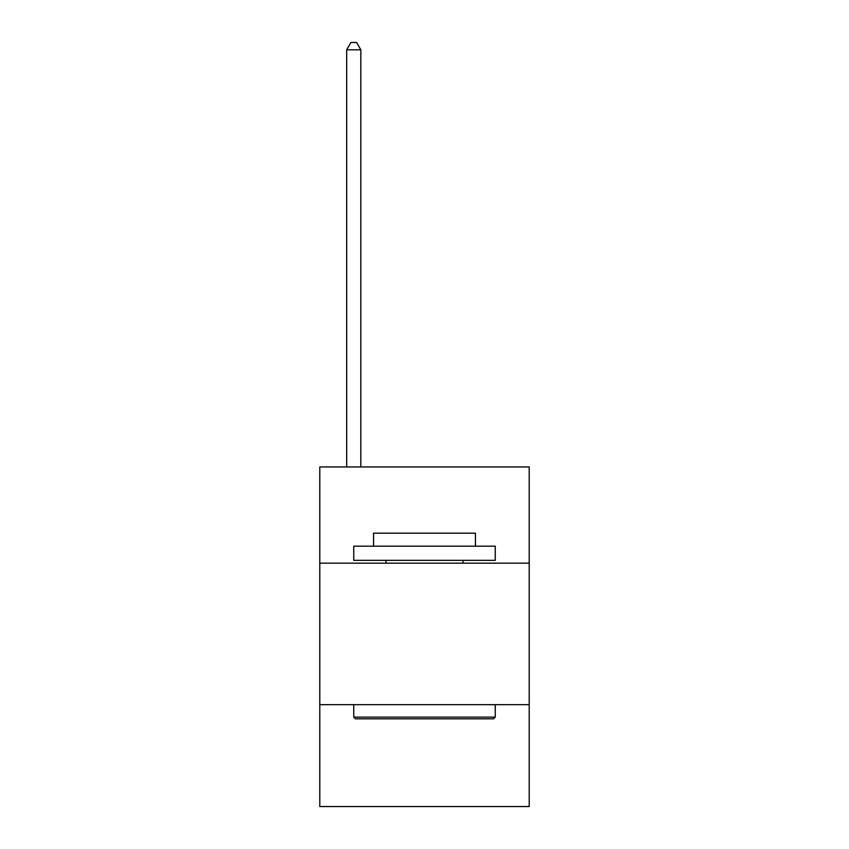 <?xml version="1.0" encoding="UTF-8"?>
<svg xmlns="http://www.w3.org/2000/svg" width="849" height="849" viewBox="0 0 849 849"><rect width="100%" height="100%" fill="white"/><g stroke="black" fill="none" stroke-linecap="round" stroke-linejoin="round"><path stroke-width="1.27" d="M529.214 563.174L529.214 466.95L319.786 466.95L319.786 563.174L529.214 563.174L529.214 806.55L319.786 806.55L319.786 563.174M529.214 704.67L319.786 704.67M355.444 718.816L353.746 717.118L495.254 717.118L493.556 718.816L355.444 718.816M495.254 546.194L495.254 560.34L353.746 560.34L353.746 546.194L495.254 546.194M373.56 546.194L373.56 533.172L475.44 533.172L475.44 546.194M495.254 704.67L495.254 717.118M353.746 704.67L353.746 717.118M462.992 560.34L462.992 563.174M386.008 560.34L386.008 563.174M360.825 466.95L360.825 49.804L346.679 49.804L346.679 466.95M346.679 49.804L350.924 42.45L356.58 42.45L360.825 49.804"/></g></svg>

